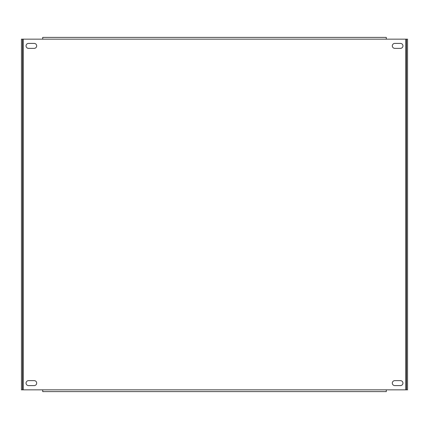 <?xml version="1.0" encoding="UTF-8"?>
<svg xmlns="http://www.w3.org/2000/svg" width="429" height="429" viewBox="0 0 429 429"><rect width="100%" height="100%" fill="white"/><g stroke="black" fill="none" stroke-linecap="round" stroke-linejoin="round"><path stroke-width="0.64" d="M36.68 383.108A2.477 2.477 0 0 0 34.202 380.63L28.534 380.63A2.477 2.477 0 0 0 26.056 383.108A2.477 2.477 0 0 0 28.534 385.591L34.202 385.591A2.477 2.477 0 0 0 36.68 383.108M402.944 383.108A2.477 2.477 0 0 0 400.466 380.63L394.798 380.63A2.477 2.477 0 0 0 392.321 383.108A2.477 2.477 0 0 0 394.798 385.591L400.466 385.591A2.477 2.477 0 0 0 402.944 383.108M402.944 45.892A2.477 2.477 0 0 0 400.466 43.409L394.798 43.409A2.477 2.477 0 0 0 392.321 45.892A2.477 2.477 0 0 0 394.798 48.37L400.466 48.37A2.477 2.477 0 0 0 402.944 45.892M36.68 45.892A2.477 2.477 0 0 0 34.202 43.409L28.534 43.409A2.477 2.477 0 0 0 26.056 45.892A2.477 2.477 0 0 0 28.534 48.37L34.202 48.37A2.477 2.477 0 0 0 36.68 45.892M386.298 37.387L42.702 37.387L386.298 37.387L386.298 39.162L21.45 39.162L21.45 389.838L407.55 389.838L407.55 39.162L386.298 39.162M42.702 391.613L386.298 391.613L42.702 391.613L42.702 389.838M22.512 389.838L22.512 39.162M406.488 39.162L406.488 389.838M42.702 39.162L42.702 37.387M386.298 389.838L386.298 391.613M405.78 39.162L405.78 389.838M23.22 389.838L23.22 39.162"/></g></svg>
